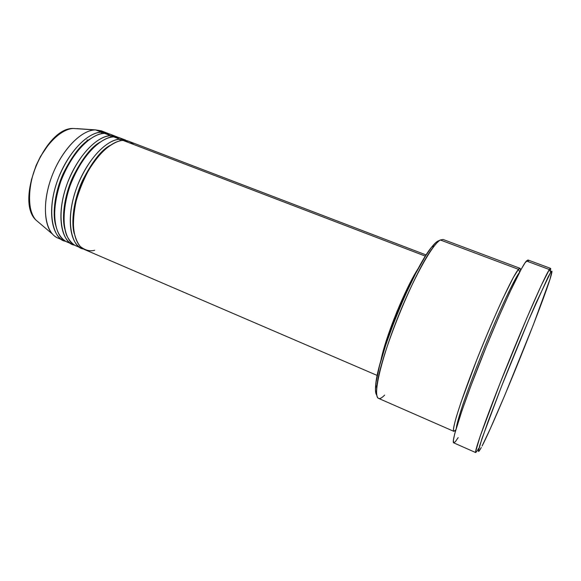 <?xml version="1.0" encoding="UTF-8"?>
<svg xmlns="http://www.w3.org/2000/svg" width="581" height="581" viewBox="0 0 581 581"><rect width="100%" height="100%" fill="white"/><g stroke="black" fill="none" stroke-linecap="round" stroke-linejoin="round"><path stroke-width="0.87" d="M61.085 239.052C57.73 238.413 54.81 236.714 52.334 233.961C43.096 223.852 42.95 198.056 52.915 173.603C62.821 149.114 80.904 130.725 94.58 129.919L73.148 128.459C60.649 129.156 44.505 145.235 35.84 166.667C27.111 188.07 27.474 210.852 35.949 220.068L39.334 222.937L35.949 220.068C27.474 212.828 26.414 183.778 39.13 159.426C51.607 135.794 66.023 128.655 73.148 128.459L73.482 128.481M133.739 144.516C130.246 141.437 126.709 140.086 123.114 140.449C108.829 140.769 88.711 163.188 79.118 191.047C69.4 218.884 72.625 244.783 84.884 249.685L377.243 375.471M122.62 139.367C119.671 137.508 116.737 136.688 113.832 136.898L120.013 139.266L120.209 140.827L120.013 139.266L113.832 136.898C99.351 137.123 79.11 159.383 69.589 187.155C59.93 214.897 63.38 240.803 75.85 245.799L81.863 248.385C69.538 243.454 66.241 217.555 75.937 189.747C85.501 161.917 105.662 139.549 120.013 139.266L127.312 140.849M119.984 140.181L120.768 140.718M74.39 245.066C63.692 244.441 53.96 217.744 68.086 181.359C82.625 146.361 102.764 135.119 110.753 135.722L110.942 137.247L110.753 135.722L118.132 137.334L110.564 134.334L104.624 133.376C89.939 133.499 69.582 155.606 60.126 183.284C50.532 210.939 54.207 236.852 66.873 241.936L72.85 244.507C60.315 239.481 56.793 213.576 66.423 185.862C75.929 158.119 96.206 135.91 110.753 135.722L104.624 133.376L110.753 135.722L116.643 136.658M113.484 135.852L114.849 136.891C111.443 134.276 108.03 133.107 104.624 133.376C96.439 132.548 75.029 144.807 60.809 181.359C55.674 196.901 53.764 210.533 55.079 222.247C57.526 236.097 64.012 241.725 70.025 242.88M63.895 240.657L65.428 241.217C54.578 240.476 44.577 213.677 58.659 177.459C73.155 142.628 93.461 131.553 101.566 132.207L101.733 133.695L101.566 132.207L109.017 133.848L101.501 130.87L95.473 129.875C80.599 129.904 60.119 151.852 50.729 179.442C41.2 207.01 45.093 232.93 57.962 238.101L63.895 240.657C51.157 235.545 47.417 209.625 56.982 181.998C66.423 154.35 86.816 132.301 101.566 132.207L95.473 129.875L101.566 132.207L107.536 133.18M111.559 137.138L110.717 136.586M384.637 395.109C378.471 401.456 375.842 398.965 376.771 387.636C378.384 359.719 416.011 267.064 434.312 245.93C436.694 242.923 438.699 240.948 440.333 239.997L437.689 241.195C436.077 242.132 434.101 244.071 431.763 247.005C413.788 267.674 377.222 357.736 375.696 385.087C375.181 390.388 375.529 393.729 376.742 395.109M458.177 437.602L455.243 441.858L453.608 442.78L453.398 440.115L454.72 433.782L461.968 410.593L470.995 385.61L486.181 346.908L498.302 318.018L509.537 292.839L521.172 269.323L525.035 262.844L527.962 259.983L526.422 261L549.372 269.526L526.422 261C520.997 266.795 500.844 310.029 481.78 357.816C462.679 405.618 450.812 442.475 453.71 442.845L475.737 452.577C473.835 452.664 486.842 415.974 506.204 367.817C525.544 319.681 544.971 275.757 549.372 269.526L550.686 272.3C552.255 269.962 552.357 271.153 551.006 275.881C543.918 301.292 496.189 419.097 482.099 446.012L490.248 428.8L504.613 395.719L533.198 325.157L550.054 279.018L551.877 271.16L550.686 272.3L548.043 277.064L528.507 320.436L501.388 386.721L481.998 438.51L478.468 450.66L478.512 451.444L478.911 451.335L481.315 447.508C479.478 450.776 478.533 451.807 478.468 450.616L479.746 445.489L487.917 421.908L502.391 384.172C513.72 355.543 526.517 324.714 536.299 302.425L550.686 272.3L549.372 269.526L541.209 285.532L526.633 318.475L499.849 383.787L480.037 436.622L475.607 451.698C475.708 452.897 476.718 451.829 478.628 448.481M376.241 394.325L375.464 389.764L376.052 382.189L379.56 365.652L386.016 344.177L394.855 319.884L405.139 295.373L415.756 273.295L425.575 255.916L431.189 247.731L435.808 242.597L440.333 239.997L443.056 239.459L520.039 268.313L518.484 269.33L440.333 239.997L518.484 269.33L513.393 277.348L502.797 298.663C495.571 314.299 486.108 336.326 476.623 360.184L461.002 402.321L456.361 416.788C454.422 423.752 453.449 428.291 453.441 430.398C453.797 431.472 454.582 431.305 455.787 429.882L453.841 431.349C451.103 430.899 461.51 398.058 478.359 355.79C495.179 313.544 513.292 274.907 518.484 269.33L519.712 272.039L518.484 269.33C519.93 267.529 520.569 267.994 520.409 270.724M120.013 139.266C112.133 138.706 92.161 150.123 77.578 185.288C63.402 221.848 72.872 248.428 83.417 248.944L81.863 248.385M425.423 256.156L123.114 140.449L425.423 256.156M380.722 361.346C385.145 337.539 405.393 287.682 418.821 267.529L407.709 287.595L396.925 311.612L387.629 336.537L384.077 347.91L380.722 361.346M415.095 274.581C403.432 294.364 388.406 331.381 382.966 353.691L388.246 335.891L397.23 311.794L405.015 294.059L415.095 274.581M440.333 239.997C432.148 244.274 411.98 280.87 395.988 322.085C379.93 363.314 372.835 396.583 378.536 398.37L453.841 431.349M76.794 128.612L95.473 129.875L104.406 132.366M48.543 144.575L40.496 156.449L36.08 165.52L31.396 179.856L29.391 193.814M87.462 140.776L87.034 139.789M550.258 271.392C551.049 268.131 550.759 267.507 549.372 269.526L550.534 268.357L527.962 259.983M528.085 260.063L528.369 260.927M437.689 241.195L438.822 240.687L437.689 241.195M426.171 254.979L128.88 141.336L123.114 140.449C118.662 140.442 112.692 143.369 105.197 149.23C99.932 154.176 94.543 160.944 89.031 169.536C83.722 179.209 79.43 189.689 76.147 200.99C73.823 212.094 73.01 221.891 73.707 230.396C75.152 237.673 77.382 243.061 80.381 246.562C85.233 250.346 89.982 251.58 94.623 250.273M125.808 140.166L119.686 137.828L113.832 136.898C105.764 136.121 84.499 148.591 70.228 185.346C63.126 205.514 62.53 225.072 66.684 235.421C70.221 242.313 74.332 246.083 79.023 246.736M519.53 272.38C516.821 275.525 507.402 292.635 489.296 335.651C479.209 359.821 468.969 386.576 462.926 404.42C458.852 416.838 456.644 424.726 456.31 428.081C456.644 424.726 458.852 416.838 462.926 404.42C468.969 386.576 479.209 359.821 489.296 335.651C507.402 292.635 516.821 275.525 519.53 272.38M90.28 138.837C81.442 143.739 72.436 155.287 63.264 173.479C55.028 191.577 52.326 212.697 55.471 224.571C52.326 212.697 55.028 191.577 63.264 173.479C72.436 155.287 81.442 143.739 90.28 138.837M100.201 142.084C91.355 146.833 82.219 158.519 72.785 177.14C64.317 195.71 61.571 217.359 64.84 229.161C61.571 217.359 64.317 195.71 72.785 177.14C82.219 158.519 91.355 146.833 100.201 142.084M110.165 145.359C101.334 149.956 92.074 161.779 82.379 180.829C73.678 199.864 70.889 222.044 74.274 233.751C70.889 222.044 73.678 199.864 82.379 180.829C92.074 161.779 101.334 149.956 110.165 145.359M52.334 233.961L35.949 220.068C14.83 200.786 44.57 127.551 73.148 128.459L94.58 129.919M376.771 387.636L375.696 385.087M434.312 245.93L431.763 247.005"/></g></svg>
